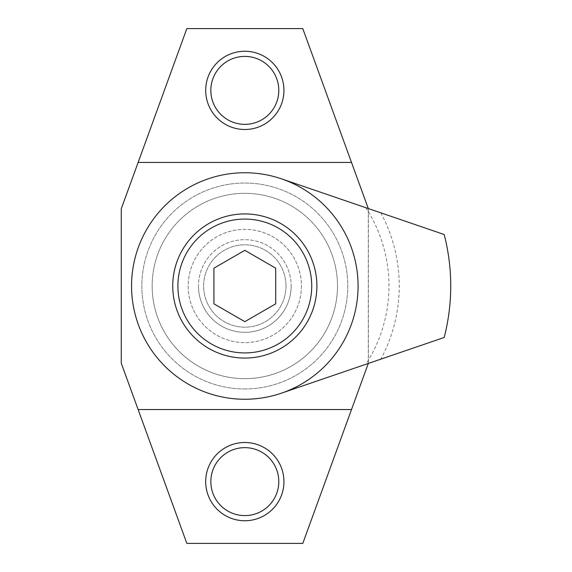 <?xml version="1.0" encoding="UTF-8"?>
<svg xmlns="http://www.w3.org/2000/svg" width="572" height="572" viewBox="0 0 572 572"><rect width="100%" height="100%" fill="white"/><g stroke="black" fill="none" stroke-linecap="round" stroke-linejoin="round"><path stroke-width="0.43" stroke-dasharray="2.86 2.15" d="M301.444 286A56.628 56.628 0 0 1 244.816 342.628A56.628 56.628 0 0 1 188.188 286A56.628 56.628 0 0 1 244.816 229.372A56.628 56.628 0 0 1 301.444 286A56.628 56.628 0 0 1 244.816 342.628A56.628 56.628 0 0 1 188.188 286A56.628 56.628 0 0 1 244.816 229.372A56.628 56.628 0 0 1 301.444 286M172.744 286A72.072 72.072 0 0 0 244.816 358.072A72.072 72.072 0 0 0 316.888 286A72.072 72.072 0 0 0 244.816 213.928A72.072 72.072 0 0 0 172.744 286M152.152 286A92.664 92.664 0 0 1 244.816 193.336A92.664 92.664 0 0 1 337.48 286A92.664 92.664 0 0 0 244.816 193.336A92.664 92.664 0 0 0 152.152 286A92.664 92.664 0 0 0 244.816 378.664A92.664 92.664 0 0 0 337.48 286A92.664 92.664 0 0 1 244.816 378.664A92.664 92.664 0 0 1 152.152 286M291.148 286A46.332 46.332 0 0 1 244.816 332.332A46.332 46.332 0 0 1 198.484 286A46.332 46.332 0 0 0 244.816 332.332A46.332 46.332 0 0 0 291.148 286A46.332 46.332 0 0 0 244.816 239.668A46.332 46.332 0 0 0 198.484 286A46.332 46.332 0 0 1 244.816 239.668A46.332 46.332 0 0 1 291.148 286M281.481 393.157A113.256 113.256 0 0 1 131.56 286A113.256 113.256 0 0 1 281.481 178.843L444.194 234.52A205.92 205.92 0 0 1 444.194 337.48L281.481 393.157M380.823 212.834A154.44 154.44 0 0 1 380.823 359.166M365.844 207.707A144.144 144.144 0 0 1 365.844 364.292M244.816 515.601A33.977 33.977 0 0 0 278.793 481.624A33.977 33.977 0 0 0 244.816 447.647A33.977 33.977 0 0 0 210.839 481.624A33.977 33.977 0 0 0 244.816 515.601M244.816 520.749A39.125 39.125 0 0 0 283.941 481.624A39.125 39.125 0 0 0 244.816 442.499A39.125 39.125 0 0 0 205.691 481.624A39.125 39.125 0 0 0 244.816 520.749M244.816 124.353A33.977 33.977 0 0 0 278.793 90.376A33.977 33.977 0 0 0 244.816 56.399A33.977 33.977 0 0 0 210.839 90.376A33.977 33.977 0 0 0 244.816 124.353M244.816 129.501A39.125 39.125 0 0 0 283.941 90.376A39.125 39.125 0 0 0 244.816 51.251A39.125 39.125 0 0 0 205.691 90.376A39.125 39.125 0 0 0 244.816 129.501M244.816 388.96A102.96 102.96 0 0 0 347.776 286A102.96 102.96 0 0 0 244.816 183.04A102.96 102.96 0 0 0 141.856 286A102.96 102.96 0 0 0 244.816 388.96A102.96 102.96 0 0 0 347.776 286A102.96 102.96 0 0 0 244.816 183.04A102.96 102.96 0 0 0 141.856 286A102.96 102.96 0 0 0 244.816 388.96M244.816 378.664A92.664 92.664 0 0 0 337.48 286A92.664 92.664 0 0 0 244.816 193.336A92.664 92.664 0 0 0 152.152 286A92.664 92.664 0 0 0 244.816 378.664A92.664 92.664 0 0 0 337.48 286A92.664 92.664 0 0 0 244.816 193.336A92.664 92.664 0 0 0 152.152 286A92.664 92.664 0 0 0 244.816 378.664M351.501 162.448L138.131 162.448M121.264 363.22L186.844 543.4L302.788 543.4L368.368 363.22L368.368 208.78L302.788 28.6L186.844 28.6L121.264 208.78L121.264 363.22M368.282 363.456L368.282 208.544M138.131 409.552L351.501 409.552M286 286A41.184 41.184 0 0 0 244.816 244.816A41.184 41.184 0 0 0 203.632 286A41.184 41.184 0 0 0 244.816 327.184A41.184 41.184 0 0 0 286 286A41.184 41.184 0 0 0 244.816 244.816A41.184 41.184 0 0 0 203.632 286A41.184 41.184 0 0 0 244.816 327.184A41.184 41.184 0 0 0 286 286M311.74 286A66.924 66.924 0 0 0 244.816 219.076A66.924 66.924 0 0 0 177.892 286A66.924 66.924 0 0 0 244.816 352.924A66.924 66.924 0 0 0 311.74 286M244.816 250.336L275.704 268.168L275.704 303.832L244.816 321.664L213.928 303.832L213.928 268.168L244.816 250.336"/><path stroke-width="0.86" d="M172.744 286A72.072 72.072 0 0 0 244.816 358.072A72.072 72.072 0 0 0 316.888 286A72.072 72.072 0 0 0 244.816 213.928A72.072 72.072 0 0 0 172.744 286M281.481 178.843A113.256 113.256 0 0 0 131.56 286A113.256 113.256 0 0 0 281.481 393.157A113.256 113.256 0 0 0 281.481 178.843L444.194 234.52A205.92 205.92 0 0 1 444.194 337.48L281.481 393.157M244.816 520.749A39.125 39.125 0 0 0 283.941 481.624A39.125 39.125 0 0 0 244.816 442.499A39.125 39.125 0 0 0 205.691 481.624A39.125 39.125 0 0 0 244.816 520.749M244.816 515.601A33.977 33.977 0 0 0 278.793 481.624A33.977 33.977 0 0 0 244.816 447.647A33.977 33.977 0 0 0 210.839 481.624A33.977 33.977 0 0 0 244.816 515.601M244.816 129.501A39.125 39.125 0 0 0 283.941 90.376A39.125 39.125 0 0 0 244.816 51.251A39.125 39.125 0 0 0 205.691 90.376A39.125 39.125 0 0 0 244.816 129.501M244.816 124.353A33.977 33.977 0 0 0 278.793 90.376A33.977 33.977 0 0 0 244.816 56.399A33.977 33.977 0 0 0 210.839 90.376A33.977 33.977 0 0 0 244.816 124.353M368.282 208.544L302.788 28.6L186.844 28.6L121.264 208.78L121.264 363.22L186.844 543.4L302.788 543.4L368.282 363.456M138.131 409.552L351.501 409.552M351.501 162.448L138.131 162.448M311.74 286A66.924 66.924 0 0 0 244.816 219.076A66.924 66.924 0 0 0 177.892 286A66.924 66.924 0 0 0 244.816 352.924A66.924 66.924 0 0 0 311.74 286M244.816 250.336L275.704 268.168L275.704 303.832L244.816 321.664L213.928 303.832L213.928 268.168L244.816 250.336"/></g></svg>
